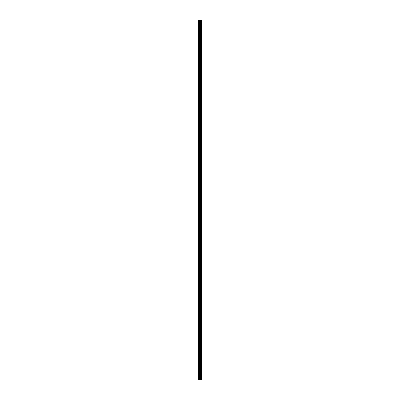 <?xml version="1.0" encoding="UTF-8"?>
<svg xmlns="http://www.w3.org/2000/svg" width="400" height="400" viewBox="0 0 400 400"><rect width="100%" height="100%" fill="white"/><g stroke="black" fill="none" stroke-linecap="round" stroke-linejoin="round"><path stroke-width="0.3" stroke-dasharray="2 1.5" d="M200.295 376.655L200.295 376.99L200.295 376.655M198.53 376.655L198.6 376.99L198.53 376.655M200.295 368.625L200.295 368.29L200.295 368.625M198.53 368.625L198.6 368.29L198.53 368.625M200.295 360.595L200.295 360.26L200.295 360.595M198.53 360.595L198.6 360.26L198.53 360.595M200.295 352.565L200.295 352.23L200.295 352.565M198.53 352.565L198.6 352.23L198.53 352.565M200.295 344.535L200.295 344.2L200.295 344.535M198.53 344.535L198.6 344.2L198.53 344.535M200.295 336.505L200.295 336.17L200.295 336.505M198.53 336.505L198.6 336.17L198.53 336.505M200.295 328.475L200.295 328.14L200.295 328.475M198.53 328.475L198.6 328.14L198.53 328.475M200.295 320.445L200.295 320.11L200.295 320.445M198.53 320.445L198.6 320.11L198.53 320.445M200.295 312.415L200.295 312.08L200.295 312.415M198.53 312.415L198.6 312.08L198.53 312.415M200.295 304.385L200.295 304.72L200.295 304.385M198.53 304.385L198.6 304.72L198.53 304.385M200.295 296.355L200.295 296.02L200.295 296.355M198.53 296.355L198.6 296.02L198.53 296.355M200.295 288.325L200.295 288.66L200.295 288.325M198.53 288.325L198.6 288.66L198.53 288.325M200.295 280.295L200.295 280.63L200.295 280.295M198.53 280.295L198.6 280.63L198.53 280.295M200.295 272.27L200.295 271.935L200.295 272.27M198.53 272.27L198.6 271.935L198.53 272.27M200.295 264.24L200.295 263.905L200.295 264.24M198.53 264.24L198.6 263.905L198.53 264.24M200.295 256.21L200.295 256.545L200.295 256.21M198.53 256.21L198.6 256.545L198.53 256.21M200.295 248.18L200.295 247.845L200.295 248.18M198.53 248.18L198.6 247.845L198.53 248.18M200.295 240.15L200.295 239.815L200.295 240.15M198.53 240.15L198.6 239.815L198.53 240.15M200.295 232.12L200.295 231.785L200.295 232.12M198.53 232.12L198.6 231.785L198.53 232.12M200.295 224.09L200.295 223.755L200.295 224.09M198.53 224.09L198.6 223.755L198.53 224.09M200.295 216.06L200.295 215.725L200.295 216.06M198.53 216.06L198.6 215.725L198.53 216.06M200.295 208.03L200.295 207.695L200.295 208.03M198.53 208.03L198.6 207.695L198.53 208.03M200.295 200L200.295 199.665L200.295 200M198.53 200L198.6 199.665L198.53 200M200.295 191.97L200.295 191.635L200.295 191.97M198.53 191.97L198.6 191.635L198.53 191.97M200.295 183.94L200.295 183.605L200.295 183.94M198.53 183.94L198.6 183.605L198.53 183.94M200.295 175.91L200.295 175.575L200.295 175.91M198.53 175.91L198.6 175.575L198.53 175.91M200.295 167.88L200.295 167.545L200.295 167.88M198.53 167.88L198.6 167.545L198.53 167.88M200.295 159.85L200.295 159.515L200.295 159.85M198.53 159.85L198.6 159.515L198.53 159.85M200.295 151.82L200.295 152.155L200.295 151.82M198.53 151.82L198.6 152.155L198.53 151.82M200.295 143.79L200.295 144.125L200.295 143.79M198.53 143.79L198.6 144.125L198.53 143.79M200.295 135.76L200.295 136.095L200.295 135.76M198.53 135.76L198.6 136.095L198.53 135.76M200.295 127.73L200.295 128.065L200.295 127.73M198.53 127.73L198.6 128.065L198.53 127.73M200.295 119.705L200.295 119.37L200.295 119.705M198.53 119.705L198.6 119.37L198.53 119.705M200.295 111.675L200.295 111.34L200.295 111.675M198.53 111.675L198.6 111.34L198.53 111.675M200.295 103.645L200.295 103.98L200.295 103.645M198.53 103.645L198.6 103.98L198.53 103.645M200.295 95.615L200.295 95.95L200.295 95.615M198.53 95.615L198.6 95.95L198.53 95.615M200.295 87.585L200.295 87.92L200.295 87.585M198.53 87.585L198.6 87.92L198.53 87.585M200.295 79.555L200.295 79.22L200.295 79.555M198.53 79.555L198.6 79.22L198.53 79.555M200.295 71.525L200.295 71.19L200.295 71.525M198.53 71.525L198.6 71.19L198.53 71.525M200.295 63.495L200.295 63.16L200.295 63.495M198.53 63.495L198.6 63.16L198.53 63.495M200.295 55.465L200.295 55.13L200.295 55.465M198.53 55.465L198.6 55.13L198.53 55.465M200.295 47.435L200.295 47.1L200.295 47.435M198.53 47.435L198.6 47.1L198.53 47.435M200.295 39.405L200.295 39.07L200.295 39.405M198.53 39.405L198.6 39.07L198.53 39.405M200.295 31.375L200.295 31.04L200.295 31.375M198.53 31.375L198.6 31.04L198.53 31.375M200.295 23.345L200.295 23.68L200.295 23.345M198.53 23.345L198.6 23.68L198.53 23.345M200.25 380L199.71 380L200.25 380M199.71 380L200.225 380L199.71 380M198.73 380L198.53 20L198.53 380L198.53 376.835L198.53 380L199.31 380L199.31 20L201.47 20L201.47 380L201.355 20M201.355 380L199.31 380M199.71 20L200.21 20L199.71 20M201.09 20L201.09 380L201.105 20M200.765 20L200.765 380L200.785 20M198.73 20L199.31 20M198.53 31.195L198.53 23.525L198.53 31.195M198.53 39.225L198.53 31.555L198.53 39.225M198.53 47.255L198.53 39.585L198.53 47.255M198.53 55.285L198.53 47.615L198.53 55.285M198.53 63.315L198.53 55.645L198.53 63.315M198.53 71.345L198.53 63.675L198.53 71.345M198.53 79.375L198.53 71.705L198.53 79.375M198.53 87.405L198.53 79.735L198.53 87.405M198.53 95.435L198.53 87.765L198.53 95.435M198.53 103.465L198.53 95.795L198.53 103.465M198.53 111.495L198.53 103.825L198.53 111.495M198.53 119.52L198.53 111.855L198.53 119.52M198.53 127.55L198.53 119.885L198.53 127.55M198.53 135.58L198.53 127.91L198.53 135.58M198.53 143.61L198.53 135.94L198.53 143.61M198.53 151.64L198.53 143.97L198.53 151.64M198.53 159.67L198.53 152L198.53 159.67M198.53 167.7L198.53 160.03L198.53 167.7M198.53 175.73L198.53 168.06L198.53 175.73M198.53 183.76L198.53 176.09L198.53 183.76M198.53 191.79L198.53 184.12L198.53 191.79M198.53 199.82L198.53 192.15L198.53 199.82M198.53 207.85L198.53 200.18L198.53 207.85M198.53 215.88L198.53 208.21L198.53 215.88M198.53 223.91L198.53 216.24L198.53 223.91M198.53 231.94L198.53 224.27L198.53 231.94M198.53 239.97L198.53 232.3L198.53 239.97M198.53 248L198.53 240.33L198.53 248M198.53 256.03L198.53 248.36L198.53 256.03M198.53 264.06L198.53 256.39L198.53 264.06M198.53 272.09L198.53 264.42L198.53 272.09M198.53 280.115L198.53 272.45L198.53 280.115M198.53 288.145L198.53 280.48L198.53 288.145M198.53 296.175L198.53 288.505L198.53 296.175M198.53 304.205L198.53 296.535L198.53 304.205M198.53 312.235L198.53 304.565L198.53 312.235M198.53 320.265L198.53 312.595L198.53 320.265M198.53 328.295L198.53 320.625L198.53 328.295M198.53 336.325L198.53 328.655L198.53 336.325M198.53 344.355L198.53 336.685L198.53 344.355M198.53 352.385L198.53 344.715L198.53 352.385M198.53 360.415L198.53 352.745L198.53 360.415M198.53 368.445L198.53 360.775L198.53 368.445M198.53 376.475L198.53 368.805L198.53 376.475M198.6 31.115L198.6 23.605L198.6 31.115M198.6 39.145L198.6 31.635L198.6 39.145M198.6 47.175L198.6 39.665L198.6 47.175M198.6 55.205L198.6 47.695L198.6 55.205M198.6 63.235L198.6 55.725L198.6 63.235M198.6 71.265L198.6 63.755L198.6 71.265M198.6 79.295L198.6 71.785L198.6 79.295M198.6 87.325L198.6 79.815L198.6 87.325M198.6 95.355L198.6 87.845L198.6 95.355M198.6 103.385L198.6 95.875L198.6 103.385M198.6 111.415L198.6 103.9L198.6 111.415M198.6 119.445L198.6 111.93L198.6 119.445M198.6 127.475L198.6 119.96L198.6 127.475M198.6 135.505L198.6 127.99L198.6 135.505M198.6 143.535L198.6 136.02L198.6 143.535M198.6 151.56L198.6 144.05L198.6 151.56M198.6 159.59L198.6 152.08L198.6 159.59M198.6 167.62L198.6 160.11L198.6 167.62M198.6 175.65L198.6 168.14L198.6 175.65M198.6 183.68L198.6 176.17L198.6 183.68M198.6 191.71L198.6 184.2L198.6 191.71M198.6 199.74L198.6 192.23L198.6 199.74M198.6 207.77L198.6 200.26L198.6 207.77M198.6 215.8L198.6 208.29L198.6 215.8M198.6 223.83L198.6 216.32L198.6 223.83M198.6 231.86L198.6 224.35L198.6 231.86M198.6 239.89L198.6 232.38L198.6 239.89M198.6 247.92L198.6 240.41L198.6 247.92M198.6 255.95L198.6 248.44L198.6 255.95M198.6 263.98L198.6 256.465L198.6 263.98M198.6 272.01L198.6 264.495L198.6 272.01M198.6 280.04L198.6 272.525L198.6 280.04M198.6 288.07L198.6 280.555L198.6 288.07M198.6 296.1L198.6 288.585L198.6 296.1M198.6 304.125L198.6 296.615L198.6 304.125M198.6 312.155L198.6 304.645L198.6 312.155M198.6 320.185L198.6 312.675L198.6 320.185M198.6 328.215L198.6 320.705L198.6 328.215M198.6 336.245L198.6 328.735L198.6 336.245M198.6 344.275L198.6 336.765L198.6 344.275M198.6 352.305L198.6 344.795L198.6 352.305M198.6 360.335L198.6 352.825L198.6 360.335M198.6 368.365L198.6 360.855L198.6 368.365M198.6 376.395L198.6 368.885L198.6 376.395M198.6 23.085L198.6 20L198.6 23.085M200.475 380L200.475 20M200.505 380L200.505 20M201.37 380L201.37 20M198.6 380L198.6 376.915L198.6 380M199.405 380L199.405 20M199.81 380L199.81 20M199.905 380L199.905 20M200.28 380L200.28 20M200.375 380L200.375 20M200.75 380L200.75 20M200.835 380L200.835 20M201.02 380L201.02 20M201.07 380L201.07 20M198.6 376.99L200.295 376.99L200.49 376.655L200.295 376.32L198.6 376.32M198.6 368.96L200.295 368.96L200.49 368.625L200.295 368.29L198.6 368.29M198.6 360.93L200.295 360.93L200.49 360.595L200.295 360.26L198.6 360.26M198.6 352.9L200.295 352.9L200.49 352.565L200.295 352.23L198.6 352.23M198.6 344.87L200.295 344.87L200.49 344.535L200.295 344.2L198.6 344.2M198.6 336.84L200.295 336.84L200.49 336.505L200.295 336.17L198.6 336.17M198.6 328.81L200.295 328.81L200.49 328.475L200.295 328.14L198.6 328.14M198.6 320.78L200.295 320.78L200.49 320.445L200.295 320.11L198.6 320.11M198.6 312.75L200.295 312.75L200.49 312.415L200.295 312.08L198.6 312.08M198.6 304.72L200.295 304.72L200.49 304.385L200.295 304.05L198.6 304.05M198.6 296.69L200.295 296.69L200.49 296.355L200.295 296.02L198.6 296.02M198.6 288.66L200.295 288.66L200.49 288.325L200.295 287.995L198.6 287.995M198.6 280.63L200.295 280.63L200.49 280.295L200.295 279.965L198.6 279.965M198.6 272.6L200.295 272.6L200.49 272.27L200.295 271.935L198.6 271.935M198.6 264.57L200.295 264.57L200.49 264.24L200.295 263.905L198.6 263.905M198.6 256.545L200.295 256.545L200.49 256.21L200.295 255.875L198.6 255.875M198.6 248.515L200.295 248.515L200.49 248.18L200.295 247.845L198.6 247.845M198.6 240.485L200.295 240.485L200.49 240.15L200.295 239.815L198.6 239.815M198.6 232.455L200.295 232.455L200.49 232.12L200.295 231.785L198.6 231.785M198.6 224.425L200.295 224.425L200.49 224.09L200.295 223.755L198.6 223.755M198.6 216.395L200.295 216.395L200.49 216.06L200.295 215.725L198.6 215.725M198.6 208.365L200.295 208.365L200.49 208.03L200.295 207.695L198.6 207.695M198.6 200.335L200.295 200.335L200.49 200L200.295 199.665L198.6 199.665M198.6 192.305L200.295 192.305L200.49 191.97L200.295 191.635L198.6 191.635M198.6 184.275L200.295 184.275L200.49 183.94L200.295 183.605L198.6 183.605M198.6 176.245L200.295 176.245L200.49 175.91L200.295 175.575L198.6 175.575M198.6 168.215L200.295 168.215L200.49 167.88L200.295 167.545L198.6 167.545M198.6 160.185L200.295 160.185L200.49 159.85L200.295 159.515L198.6 159.515M198.6 152.155L200.295 152.155L200.49 151.82L200.295 151.485L198.6 151.485M198.6 144.125L200.295 144.125L200.49 143.79L200.295 143.455L198.6 143.455M198.6 136.095L200.295 136.095L200.49 135.76L200.295 135.43L198.6 135.43M198.6 128.065L200.295 128.065L200.49 127.73L200.295 127.4L198.6 127.4M198.6 120.035L200.295 120.035L200.49 119.705L200.295 119.37L198.6 119.37M198.6 112.005L200.295 112.005L200.49 111.675L200.295 111.34L198.6 111.34M198.6 103.98L200.295 103.98L200.49 103.645L200.295 103.31L198.6 103.31M198.6 95.95L200.295 95.95L200.49 95.615L200.295 95.28L198.6 95.28M198.6 87.92L200.295 87.92L200.49 87.585L200.295 87.25L198.6 87.25M198.6 79.89L200.295 79.89L200.49 79.555L200.295 79.22L198.6 79.22M198.6 71.86L200.295 71.86L200.49 71.525L200.295 71.19L198.6 71.19M198.6 63.83L200.295 63.83L200.49 63.495L200.295 63.16L198.6 63.16M198.6 55.8L200.295 55.8L200.49 55.465L200.295 55.13L198.6 55.13M198.6 47.77L200.295 47.77L200.49 47.435L200.295 47.1L198.6 47.1M198.6 39.74L200.295 39.74L200.49 39.405L200.295 39.07L198.6 39.07M198.6 31.71L200.295 31.71L200.49 31.375L200.295 31.04L198.6 31.04M198.6 23.68L200.295 23.68L200.49 23.345L200.295 23.01L198.6 23.01"/><path stroke-width="0.6" d="M201.37 20L201.47 380L201.37 20L198.53 20L198.53 380L198.73 20M198.73 380L201.37 380M200.785 20L200.785 380L200.765 20M201.105 20L201.105 380L201.09 20M201.355 380L201.355 20M200.505 380L200.505 20M200.475 380L200.475 20M201.07 380L201.07 20M201.02 380L201.02 20M200.835 380L200.835 20M200.75 380L200.75 20M200.375 380L200.375 20M200.28 380L200.28 20M199.905 380L199.905 20M199.81 380L199.81 20M199.405 380L199.405 20M199.31 380L199.31 20"/></g></svg>
